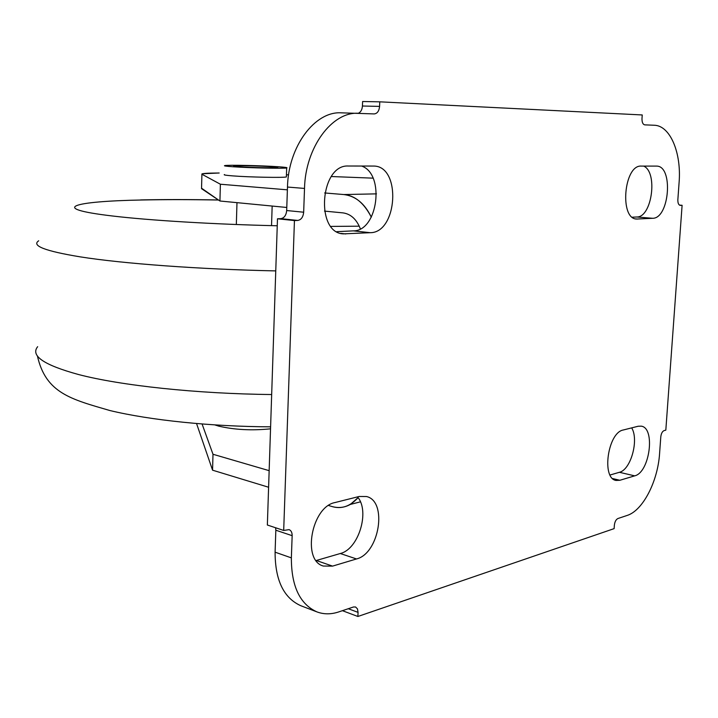 <?xml version="1.0" encoding="UTF-8"?>
<svg xmlns="http://www.w3.org/2000/svg" width="718" height="718" viewBox="0 0 718 718"><rect width="100%" height="100%" fill="white"/><g stroke="black" fill="none" stroke-linecap="round" stroke-linejoin="round"><path stroke-width="1.08" d="M360.373 228.862C356.613 219.34 350.842 214.018 343.087 212.896L324.473 211.101L343.087 212.896C350.869 214.036 356.631 219.358 360.373 228.862M343.805 194.551C355.5 195.942 364.672 203.472 371.305 217.15C363.945 202.934 354.773 195.404 343.805 194.551L376.483 193.86L343.805 194.551L324.644 192.954L343.805 194.551M358.076 497.646L350.33 504.431C344.443 507.707 338.169 508.353 331.51 506.387L328.584 505.49L331.51 506.387C341.158 509.457 350.016 506.549 358.076 497.646M679.47 205.106L682.1 205.294L665.819 430.145L664.105 430.594C662.31 431.392 661.206 433.501 660.784 436.921L659.6 453.354C657.867 481.329 642.879 510.615 627.146 515.434L617.902 518.531C615.963 519.518 614.779 521.762 614.357 525.28L614.123 528.627L357.887 616.484L342.423 610.686M286.679 210.536C286.186 215.346 284.22 218.048 280.801 218.658L297.764 220.444C301.192 219.825 303.158 217.078 303.669 212.214L286.679 210.536L287.478 187.048C288.232 146.535 314.888 111.012 341.292 112.834L374.231 113.92C377.309 113.543 379.095 111.03 379.589 106.39L362.428 106.022L362.617 101.516L379.786 101.83L642.233 114.952L641.991 118.569C641.928 122.32 642.861 124.411 644.773 124.86L654.134 125.246C670.154 125.417 681.553 152.799 679.102 182.381L677.855 199.658C677.774 203.032 678.555 204.935 680.215 205.366L680.045 205.339M348.275 608.729L358.058 612.364L357.474 608.891L355.563 606.979L353.444 606.997L338.672 611.933C331.052 614.464 323.809 614.446 316.943 611.898C299.864 604.197 291.337 586.193 291.364 557.877L292.154 535.673C292.163 532.496 291.14 530.485 289.076 529.642L283.691 530.449L294.443 220.57L277.48 218.784L280.801 218.658M358.058 612.364L357.887 616.484M275.595 527.757L275.838 530.216L292.154 535.673M316.943 611.898L300.806 605.723C283.691 598.022 275.12 580.171 275.093 552.178L275.838 530.216M297.764 220.444L294.443 220.57M362.428 106.022C362.114 109.8 360.732 112.223 358.282 113.282M682.1 205.294L680.377 205.366M277.48 218.784L267.356 525.02L283.691 530.449M358.453 113.291C332.084 111.452 305.347 147.423 304.513 188.43L303.669 212.214M379.786 101.83L379.589 106.39M341.292 112.834L341.741 112.852M336.814 231.681L353.364 230.864C377.982 231.196 385.261 173.837 361.531 166.02M316.117 560.552L340.296 553.515C358.695 549.198 370.147 511.09 357.501 496.883M610.067 475.011L619.41 472.291C630.871 469.796 639.11 439.775 631.678 427.874M632.316 217.204L636.794 216.989C651.944 217.482 658.092 172.203 643.66 166.091M370.264 232.695L343.267 233.871C315.058 232.803 320.147 164.117 348.463 166.02L373.979 166.055C401.452 166.423 397.548 232.838 370.264 232.695L353.364 230.864M356.505 558.954L332.551 566.116L323.351 566.044C301.686 560.471 311.657 506.639 335.082 502.528L359.144 496.479L366.503 496.524C387.783 501.173 379.391 553.524 356.505 558.954L340.296 553.515M634.685 475.855L619.858 480.279L616.044 480.441C601.271 478.448 607.85 432.469 623.287 429.992L638.14 426.25L641.237 426.151C655.669 427.883 649.745 472.525 634.685 475.855L619.41 472.291M652.617 218.29L636.686 219.044C619.257 219.125 623.879 164.664 641.282 166.091L656.62 166.1C673.619 165.903 669.472 218.64 652.617 218.29L636.794 216.989M201.543 188.654L201.911 174.241C201.067 173.496 206.829 173.083 219.187 173.002L202.314 173.756L201.911 174.241L220.39 184.23L219.932 201.004L286.787 207.466L219.932 201.004L201.543 188.654L201.911 174.241L220.39 184.23L219.932 201.004L201.552 188.206M270.533 428.825C251.83 430.719 234.571 429.822 218.775 426.142L214.915 424.939M232.722 166.738C226.134 166.271 223.469 165.885 224.743 165.589C227.624 164.826 261.424 165.562 278.028 166.729C285.118 167.213 287.999 167.617 286.67 167.931C284.05 168.694 249.02 167.931 232.722 166.738M224.501 174.546C223.217 174.905 225.874 175.345 232.461 175.865C248.742 177.175 283.745 177.867 286.365 176.942L286.383 176.547M239.372 166.738L233.61 165.912C235.639 165.364 259.898 165.894 271.727 166.729L277.839 167.581C275.936 168.129 251.049 167.59 239.372 166.738M212.995 454.27L269.151 470.667L212.995 454.27L212.564 470.182L196.561 423.566L212.564 470.182L268.604 487.244L212.564 470.182L212.995 454.27L202.09 424.024L212.995 454.27M220.39 184.23L287.379 189.83L220.39 184.23M373.046 178.154L331.339 176.529L373.046 178.154M288.582 174.869L286.437 174.779L288.582 174.869M275.093 552.178L291.364 557.877M287.478 187.048L304.513 188.43M637.665 219.053L635.726 218.891M619.858 480.279L612.66 478.574M332.551 566.116L316.333 560.498M345.762 233.951L340.817 233.395M38.691 240.79C31.287 245.709 45.081 251.058 80.066 256.838C122.536 263.605 200.107 269.376 275.757 270.901M359.269 226.179L330.935 226.412M277.247 225.766C214.565 224.366 149.218 220.39 112.475 215.992C46.625 208.256 73.433 201.255 141.715 199.999C164.853 199.505 190.441 199.514 218.478 200.026M271.673 394.532C196.911 393.814 120.364 385.521 78.442 374.5C43.897 365.04 30.3 355.769 37.659 346.686M360.418 501.846L350.33 504.431M236.976 202.655L236.339 224.51M272.167 206.048L271.53 225.631M286.365 176.942L286.67 167.931M270.605 426.833C211.092 426.537 150.457 420.29 109.917 410.543C71.001 399.217 45.737 393.186 37.39 355.85M140.566 199.927C164.251 199.433 190.198 199.451 218.389 199.972"/></g></svg>
